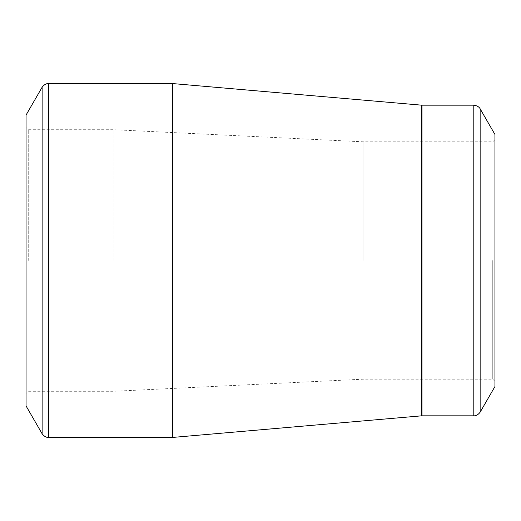<?xml version="1.0" encoding="UTF-8"?>
<svg xmlns="http://www.w3.org/2000/svg" width="521" height="521" viewBox="0 0 521 521"><rect width="100%" height="100%" fill="white"/><g stroke="black" fill="none" stroke-linecap="round" stroke-linejoin="round"><path stroke-width="0.39" stroke-dasharray="2.6 1.95" d="M26.05 260.5L26.05 393.479L26.05 260.5M26.05 115.069L26.05 405.931M494.95 134.483L494.95 386.517M494.95 260.5L494.95 381.385L494.95 260.5M492.749 260.5L492.749 379.19L492.749 260.5M363.072 260.5L363.072 141.81L363.072 260.5M113.969 260.5L113.969 129.722L113.969 260.5M28.251 260.5L28.251 129.722L28.251 260.5M42.123 87.228L42.123 433.772M172.262 83.562L172.262 437.438M48.466 437.438L48.466 83.562M421.365 105.151L421.365 415.849M172.9 437.412L172.9 83.588M473.797 105.177L473.797 415.823M422.003 415.823L422.003 105.177M480.147 412.157L480.147 108.843M494.95 139.615L492.749 141.81L363.072 141.81L113.969 129.722L28.251 129.722L26.05 127.521M494.95 381.385L492.749 379.19L363.072 379.19L113.969 391.278L28.251 391.278L26.05 393.479"/><path stroke-width="0.78" d="M26.05 260.5L26.05 115.069L42.123 87.228L42.123 433.772L26.05 405.931L26.05 260.5M494.95 260.5L494.95 134.483L480.147 108.843L480.147 412.157L494.95 386.517L494.95 260.5M48.466 437.438L172.262 437.438L172.262 83.562L48.466 83.562L48.466 437.438C49.033 437.393 45.47 438.2 42.123 433.772M421.365 260.5L421.365 105.151L172.9 83.588L172.9 437.412L421.365 415.849L421.365 260.5M422.003 415.823L473.797 415.823L473.797 105.177L422.003 105.177L422.003 415.823L421.365 415.849M480.147 108.843C480.388 109.345 479.307 105.861 473.797 105.177M473.797 415.823C473.589 415.83 477.054 416.377 480.147 412.157M422.003 105.177L421.365 105.151M172.9 83.588L172.262 83.562M172.262 437.438L172.9 437.412M48.466 83.562C49.033 83.607 45.47 82.8 42.123 87.228"/></g></svg>
